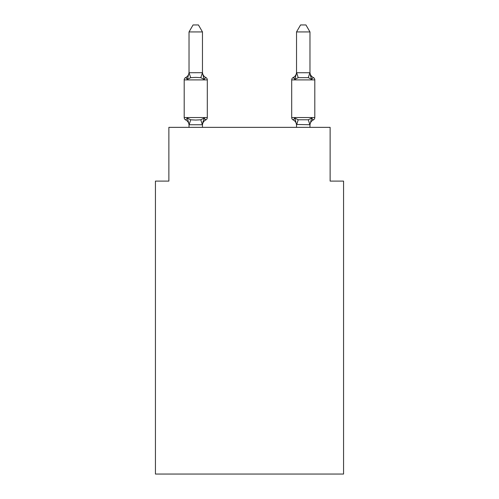 <?xml version="1.0" encoding="UTF-8"?>
<svg xmlns="http://www.w3.org/2000/svg" width="499" height="499" viewBox="0 0 499 499"><rect width="100%" height="100%" fill="white"/><g stroke="black" fill="none" stroke-linecap="round" stroke-linejoin="round"><path stroke-width="0.75" d="M343.568 474.05L343.568 181.1L330.126 181.1L330.126 127.351L168.874 127.351L168.874 181.1L155.432 181.1L155.432 474.05L343.568 474.05M313.297 119.953A2.688 2.688 0 0 0 314.807 117.539A2.688 2.688 0 0 1 313.297 119.953L312.53 119.585L313.297 119.953A2.688 2.688 0 0 0 314.807 117.539A2.688 2.688 0 0 1 313.297 119.953A2.688 2.688 0 0 0 314.807 117.539A2.688 2.688 0 0 1 313.297 119.953L312.53 119.585L313.297 119.953A2.688 2.688 0 0 0 314.807 117.539A2.688 2.688 0 0 1 313.297 119.953A2.688 2.688 0 0 0 314.807 117.539A2.688 2.688 0 0 1 313.297 119.953L312.53 119.585L313.297 119.953A2.688 2.688 0 0 0 314.807 117.539A2.688 2.688 0 0 1 313.297 119.953A2.688 2.688 0 0 0 314.807 117.539A2.688 2.688 0 0 1 313.297 119.953L312.53 119.585L313.297 119.953A2.688 2.688 0 0 0 314.807 117.539A2.688 2.688 0 0 1 313.297 119.953A2.688 2.688 0 0 0 314.807 117.539A2.688 2.688 0 0 1 313.297 119.953L312.53 119.585L313.297 119.953A2.688 2.688 0 0 0 314.807 117.539A2.688 2.688 0 0 1 313.297 119.953A2.688 2.688 0 0 0 314.807 117.539A2.688 2.688 0 0 1 313.297 119.953L312.53 119.585L313.297 119.953A2.688 2.688 0 0 0 314.807 117.539A2.688 2.688 0 0 1 313.297 119.953A2.688 2.688 0 0 0 314.807 117.539A2.688 2.688 0 0 1 313.297 119.953L312.53 119.585L313.297 119.953A2.688 2.688 0 0 0 314.807 117.539A2.688 2.688 0 0 1 313.297 119.953A2.688 2.688 0 0 0 314.807 117.539A2.688 2.688 0 0 1 313.297 119.953L311.65 118.063L313.297 119.953A5.913 5.913 0 0 0 309.973 125.274L309.973 125.274M295.483 77.258L294.853 79.385L293.206 77.495L294.853 79.385L295.483 77.258L294.853 79.385L295.483 77.258L294.853 79.385L295.483 77.258L294.853 79.385L295.483 77.258L294.853 79.385L295.483 77.258L294.853 79.385L295.483 77.258L294.853 79.385L295.483 77.258L294.853 79.385L298.209 77.657L308.295 77.657L311.65 79.385L313.297 77.495L311.65 79.385L310.247 74.993L311.65 79.385L313.297 77.495L311.65 79.385L310.247 74.993L311.65 79.385L313.297 77.495L311.65 79.385L310.247 74.993L311.65 79.385L313.297 77.495L311.65 79.385L310.247 74.993L311.65 79.385L313.297 77.495L311.65 79.385L310.247 74.993L311.65 79.385L313.297 77.495L311.65 79.385L313.297 77.495L311.65 79.385L310.247 74.993L311.65 79.385L313.297 77.495L311.65 79.385L313.297 77.495L311.65 79.385L310.247 74.993L311.65 79.385L313.297 77.495A2.688 2.688 0 0 1 314.807 79.909L314.807 117.539L291.697 117.539A2.688 2.688 0 0 0 293.206 119.953L294.853 118.063L293.206 119.953A5.913 5.913 0 0 1 296.531 125.274L296.531 124.476L296.531 125.274A5.913 5.913 0 0 0 293.206 119.953L294.853 118.063L293.206 119.953A5.913 5.913 0 0 1 296.531 125.274A5.913 5.913 0 0 0 293.206 119.953A5.913 5.913 0 0 1 296.531 125.274A5.913 5.913 0 0 0 293.206 119.953L294.853 118.063L293.206 119.953A5.913 5.913 0 0 1 296.531 125.274A5.913 5.913 0 0 0 293.206 119.953L294.853 118.063L293.206 119.953A5.913 5.913 0 0 1 296.531 125.274A5.913 5.913 0 0 0 293.206 119.953L294.853 118.063L293.206 119.953A5.913 5.913 0 0 1 296.531 125.274A5.913 5.913 0 0 0 293.206 119.953L294.853 118.063L293.206 119.953A5.913 5.913 0 0 1 296.531 125.274A5.913 5.913 0 0 0 293.206 119.953L294.853 118.063L293.206 119.953A5.913 5.913 0 0 1 296.531 125.274M296.531 124.719L294.853 118.063L293.206 119.953A2.688 2.688 0 0 1 291.697 117.539A2.688 2.688 0 0 0 293.206 119.953A2.688 2.688 0 0 1 291.697 117.539A2.688 2.688 0 0 0 293.206 119.953A2.688 2.688 0 0 1 291.697 117.539A2.688 2.688 0 0 0 293.206 119.953A2.688 2.688 0 0 1 291.697 117.539A2.688 2.688 0 0 0 293.206 119.953A2.688 2.688 0 0 1 291.697 117.539A2.688 2.688 0 0 0 293.206 119.953L294.853 118.063L293.206 119.953A2.688 2.688 0 0 1 291.697 117.539A2.688 2.688 0 0 0 293.206 119.953L294.853 118.063L293.206 119.953A2.688 2.688 0 0 1 291.697 117.539A2.688 2.688 0 0 0 293.206 119.953L294.853 118.063L298.209 119.791L308.295 119.791L311.65 118.063L309.973 124.719L296.531 124.476L296.531 127.351M296.531 72.729L309.973 72.729L309.973 31.936L296.531 31.936L296.531 72.973L294.853 79.385L293.206 77.495L293.973 77.863L293.206 77.495A2.688 2.688 0 0 0 291.697 79.909L291.697 117.539M296.531 72.18L296.531 72.18A5.913 5.913 0 0 1 293.206 77.495L294.853 79.385M202.469 125.274A5.913 5.913 0 0 1 205.794 119.953L204.147 118.063L205.794 119.953L204.147 118.063L205.794 119.953L204.147 118.063L205.794 119.953L204.147 118.063L205.794 119.953L204.147 118.063L205.794 119.953L204.147 118.063L205.794 119.953L204.147 118.063L205.794 119.953L204.147 118.063L202.357 124.756L189.14 124.756L187.35 118.063L185.703 119.953A2.688 2.688 0 0 1 184.193 117.539A2.688 2.688 0 0 0 185.703 119.953L187.35 118.063L185.703 119.953A2.688 2.688 0 0 1 184.193 117.539A2.688 2.688 0 0 0 185.703 119.953L187.35 118.063L185.703 119.953A2.688 2.688 0 0 1 184.193 117.539A2.688 2.688 0 0 0 185.703 119.953L187.35 118.063L185.703 119.953A2.688 2.688 0 0 1 184.193 117.539A2.688 2.688 0 0 0 185.703 119.953L187.35 118.063L185.703 119.953A2.688 2.688 0 0 1 184.193 117.539A2.688 2.688 0 0 0 185.703 119.953L187.35 118.063L185.703 119.953A2.688 2.688 0 0 1 184.193 117.539A2.688 2.688 0 0 0 185.703 119.953L187.35 118.063L185.703 119.953A2.688 2.688 0 0 1 184.193 117.539A2.688 2.688 0 0 0 185.703 119.953L187.35 118.063L185.703 119.953A2.688 2.688 0 0 1 184.193 117.539A2.688 2.688 0 0 0 185.703 119.953L187.35 118.063L185.703 119.953A2.688 2.688 0 0 1 184.193 117.539A2.688 2.688 0 0 0 185.703 119.953L187.35 118.063L185.703 119.953A2.688 2.688 0 0 1 184.193 117.539A2.688 2.688 0 0 0 185.703 119.953L187.35 118.063L185.703 119.953A2.688 2.688 0 0 1 184.193 117.539A2.688 2.688 0 0 0 185.703 119.953L187.35 118.063L185.703 119.953A2.688 2.688 0 0 1 184.193 117.539A2.688 2.688 0 0 0 185.703 119.953L187.35 118.063L185.703 119.953A2.688 2.688 0 0 1 184.193 117.539A2.688 2.688 0 0 0 185.703 119.953L187.35 118.063L185.703 119.953A2.688 2.688 0 0 1 184.193 117.539A2.688 2.688 0 0 0 185.703 119.953L187.35 118.063L185.703 119.953A2.688 2.688 0 0 1 184.193 117.539A2.688 2.688 0 0 0 185.703 119.953L187.35 118.063L190.705 119.791L195.745 120.059L200.791 119.791L204.147 118.063L205.794 119.953L205.027 119.585L205.794 119.953A2.688 2.688 0 0 0 207.303 117.539L207.303 79.909A2.688 2.688 0 0 0 205.794 77.495A2.688 2.688 0 0 1 207.303 79.909A2.688 2.688 0 0 0 205.794 77.495L204.147 79.385L205.794 77.495A2.688 2.688 0 0 1 207.303 79.909A2.688 2.688 0 0 0 205.794 77.495L204.147 79.385L205.794 77.495A2.688 2.688 0 0 1 207.303 79.909A2.688 2.688 0 0 0 205.794 77.495L204.147 79.385L205.794 77.495A2.688 2.688 0 0 1 207.303 79.909A2.688 2.688 0 0 0 205.794 77.495L204.147 79.385L205.794 77.495A2.688 2.688 0 0 1 207.303 79.909A2.688 2.688 0 0 0 205.794 77.495L204.147 79.385L205.794 77.495A2.688 2.688 0 0 1 207.303 79.909A2.688 2.688 0 0 0 205.794 77.495L204.147 79.385L205.794 77.495A2.688 2.688 0 0 1 207.303 79.909A2.688 2.688 0 0 0 205.794 77.495L204.147 79.385L205.794 77.495A2.688 2.688 0 0 1 207.303 79.909A2.688 2.688 0 0 0 205.794 77.495L204.147 79.385L205.794 77.495A2.688 2.688 0 0 1 207.303 79.909A2.688 2.688 0 0 0 205.794 77.495L204.147 79.385L205.794 77.495A2.688 2.688 0 0 1 207.303 79.909A2.688 2.688 0 0 0 205.794 77.495L204.147 79.385L205.794 77.495A2.688 2.688 0 0 1 207.303 79.909A2.688 2.688 0 0 0 205.794 77.495L204.147 79.385L205.794 77.495A2.688 2.688 0 0 1 207.303 79.909A2.688 2.688 0 0 0 205.794 77.495L204.147 79.385L205.794 77.495A2.688 2.688 0 0 1 207.303 79.909A2.688 2.688 0 0 0 205.794 77.495L204.147 79.385L205.794 77.495A2.688 2.688 0 0 1 207.303 79.909A2.688 2.688 0 0 0 205.794 77.495L204.147 79.385L205.794 77.495A2.688 2.688 0 0 1 207.303 79.909L184.193 79.909A2.688 2.688 0 0 1 185.703 77.495L186.47 77.863L185.703 77.495L186.47 77.863L185.703 77.495L186.47 77.863L185.703 77.495L186.47 77.863L185.703 77.495L186.47 77.863L185.703 77.495L186.47 77.863L185.703 77.495L187.35 79.385L185.703 77.495L186.47 77.863M202.469 31.936L189.027 31.936L193.063 24.95L198.434 24.95L202.469 31.936L202.469 72.973L204.147 79.385L205.794 77.495L204.147 79.385L200.791 77.657L195.745 77.389L190.705 77.657L187.35 79.385L185.703 77.495A5.913 5.913 0 0 0 189.027 72.18M189.027 125.274L189.027 125.274A5.913 5.913 0 0 0 185.703 119.953M202.469 124.476L203.099 121.313M202.469 72.729L200.791 77.657M189.027 31.936L189.027 72.729L202.357 72.698M187.35 79.385L185.703 77.495L187.35 79.385L185.703 77.495L187.35 79.385L185.703 77.495L187.35 79.385L185.703 77.495L187.35 79.385L185.703 77.495L187.35 79.385L185.703 77.495L187.35 79.385L189.027 72.729L190.705 77.657M184.193 79.909L184.193 117.539L207.303 117.539M202.469 127.351L202.469 124.719M189.027 127.351L189.027 124.719M202.469 72.18A5.913 5.913 0 0 0 205.794 77.495M309.973 127.351L309.973 124.719M294.853 118.063L293.206 119.953M309.973 72.973L311.65 79.385L310.247 74.993M313.297 77.495A5.913 5.913 0 0 1 309.973 72.18M296.531 31.936L300.566 24.95L305.937 24.95L309.973 31.936M190.705 119.791L189.14 124.756M200.791 119.791L202.357 124.756M314.807 79.909L291.697 79.909M309.86 124.756L308.295 119.791M296.643 124.756L298.209 119.791M308.295 77.657L309.86 72.698M298.209 77.657L296.643 72.698"/></g></svg>
